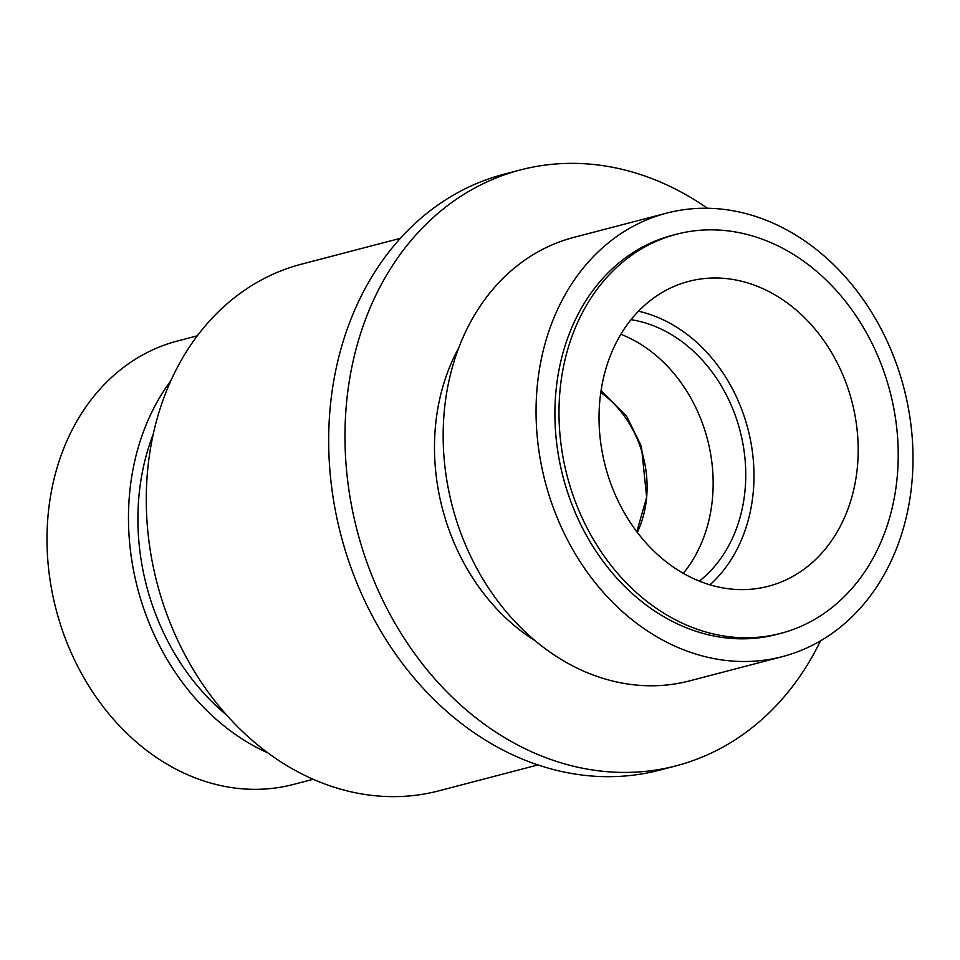 <?xml version="1.0" encoding="UTF-8"?>
<svg xmlns="http://www.w3.org/2000/svg" width="960" height="960" viewBox="0 0 960 960"><rect width="100%" height="100%" fill="white"/><g stroke="black" fill="none" stroke-linecap="round" stroke-linejoin="round"><path stroke-width="1.44" d="M676.44 234.252L672.372 235.32A206.256 166.836 75.4 0 0 555.804 434.772A206.256 166.836 75.4 0 0 706.728 634.38A206.256 166.836 75.4 0 0 776.688 634.428L780.768 633.36A206.256 166.836 75.4 0 0 897.324 433.908A206.256 166.836 75.4 0 0 746.412 234.3A206.256 166.836 75.4 0 0 676.44 234.252A206.256 166.836 75.4 0 0 559.884 433.704A206.256 166.836 75.4 0 0 710.796 633.324A206.256 166.836 75.4 0 0 780.768 633.36M715.008 586.212A157.56 127.452 75.4 0 0 764.304 587.232A157.56 127.452 75.4 0 0 857.7 436.488A157.56 127.452 75.4 0 0 742.212 281.4A157.56 127.452 75.4 0 0 684.66 282.528A157.56 127.452 75.4 0 0 599.964 436.332A157.56 127.452 75.4 0 0 715.008 586.212M709.98 584.832A153.264 123.972 75.4 0 0 748.308 430.38A153.264 123.972 75.4 0 0 641.184 311.868A153.264 123.972 75.4 0 0 638.46 311.22M699.348 581.112A143.232 115.86 75.4 0 0 741.396 436.332A143.232 115.86 75.4 0 0 640.32 321.564A143.232 115.86 75.4 0 0 631.008 319.668M683.328 573.336A143.232 115.86 75.4 0 0 620.832 334.284M400.32 238.332L301.26 264.228A272.148 220.14 75.4 0 0 147.468 527.388A272.148 220.14 75.4 0 0 346.596 790.764A272.148 220.14 75.4 0 0 438.912 790.824L537.972 764.928M707.436 208.26A307.956 249.096 75.4 0 0 624.816 170.004A307.956 249.096 75.4 0 0 520.356 169.944L504.06 174.204A307.956 249.096 75.4 0 0 330.024 471.996A307.956 249.096 75.4 0 0 555.348 770.028A307.956 249.096 75.4 0 0 659.82 770.088L676.116 765.828A307.956 249.096 75.4 0 0 820.524 640.86M520.356 169.944A307.956 249.096 75.4 0 0 346.32 467.736A307.956 249.096 75.4 0 0 571.644 765.768A307.956 249.096 75.4 0 0 676.116 765.828M458.616 348.108A199.092 161.04 75.4 0 0 535.092 640.668M666.576 213.144L573.684 237.432A229.176 185.376 75.4 0 0 444.168 459.048A229.176 185.376 75.4 0 0 611.856 680.832A229.176 185.376 75.4 0 0 689.604 680.88L782.484 656.604A229.176 185.376 75.4 0 0 912 434.988A229.176 185.376 75.4 0 0 744.312 213.192A229.176 185.376 75.4 0 0 666.576 213.144A229.176 185.376 75.4 0 0 537.06 434.76A229.176 185.376 75.4 0 0 704.748 656.556A229.176 185.376 75.4 0 0 782.484 656.604M226.536 714.936A217.716 176.112 -104.6 0 1 153.192 434.34M268.008 752.964A229.176 185.376 -104.6 0 1 170.748 380.88M313.188 779.28L293.424 784.44A229.176 185.376 -104.6 0 1 215.688 784.392A229.176 185.376 -104.6 0 1 48 562.596A229.176 185.376 -104.6 0 1 177.516 340.992L197.268 335.82M637.308 532.356A100.26 81.108 75.4 0 0 646.644 497.28A100.26 81.108 75.4 0 0 600.756 392.532M601.056 390.504L626.592 416.136L641.388 446.196L646.644 497.28L636.816 531.708"/></g></svg>
